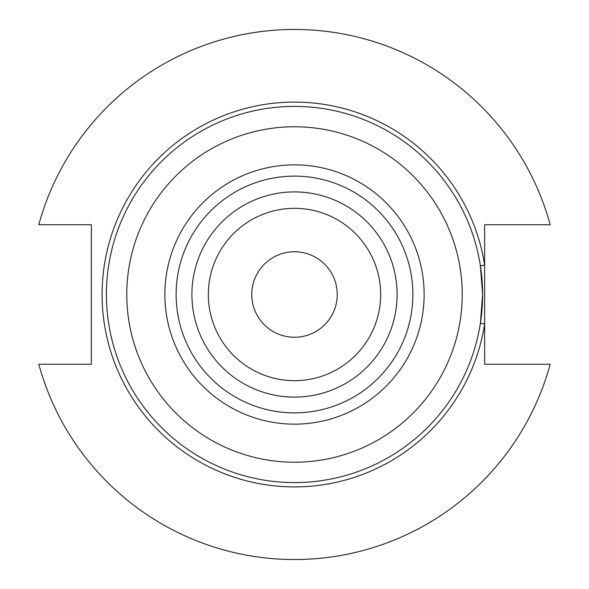 <?xml version="1.0" encoding="UTF-8"?>
<svg xmlns="http://www.w3.org/2000/svg" width="589" height="589" viewBox="0 0 589 589"><rect width="100%" height="100%" fill="white"/><g stroke="black" fill="none" stroke-linecap="round" stroke-linejoin="round"><path stroke-width="0.88" d="M482.597 294.5A188.097 188.097 0 0 0 294.5 106.403A188.097 188.097 0 0 0 106.403 294.5A188.097 188.097 0 0 0 294.5 482.597A188.097 188.097 0 0 0 482.597 294.5L480.396 265.779L484.651 265.116L484.651 364.267L550.2 364.267A265.05 265.05 0 0 1 38.8 364.267L91.354 364.267L91.354 224.733L38.8 224.733A265.05 265.05 0 0 1 550.2 224.733L484.651 224.733L484.651 265.116A192.412 192.412 0 0 0 189.908 133.004A192.412 192.412 0 0 0 189.908 455.996A192.412 192.412 0 0 0 484.651 323.884L480.396 323.221L482.597 294.5M397.096 294.5A102.596 102.596 0 0 0 294.5 191.904A102.596 102.596 0 0 0 191.904 294.5A102.596 102.596 0 0 0 294.5 397.096A102.596 102.596 0 0 0 397.096 294.5M380.671 294.5A86.171 86.171 0 0 0 294.5 208.329A86.171 86.171 0 0 0 208.329 294.5A86.171 86.171 0 0 0 294.5 380.671A86.171 86.171 0 0 0 380.671 294.5M251.753 294.5A42.747 42.747 0 0 0 294.5 337.247A42.747 42.747 0 0 0 337.247 294.5A42.747 42.747 0 0 0 294.5 251.753A42.747 42.747 0 0 0 251.753 294.5M126.775 294.5A167.725 167.725 0 0 0 294.5 462.225A167.725 167.725 0 0 0 462.225 294.5A167.725 167.725 0 0 0 294.5 126.775A167.725 167.725 0 0 0 126.775 294.5M164.861 294.5A129.639 129.639 0 0 0 294.5 424.139A129.639 129.639 0 0 0 424.139 294.5A129.639 129.639 0 0 0 294.5 164.861A129.639 129.639 0 0 0 164.861 294.5M412.874 294.5A118.374 118.374 0 0 0 294.5 176.126A118.374 118.374 0 0 0 176.126 294.5A118.374 118.374 0 0 0 294.5 412.874A118.374 118.374 0 0 0 412.874 294.5"/></g></svg>
